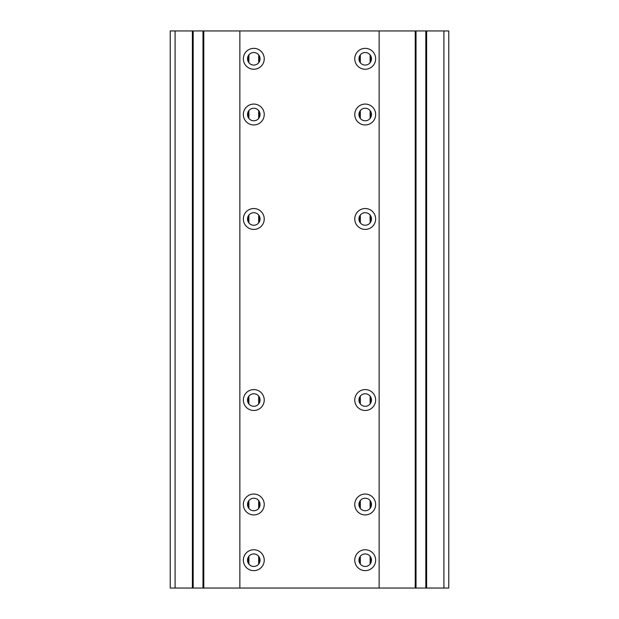 <?xml version="1.0" encoding="UTF-8"?>
<svg xmlns="http://www.w3.org/2000/svg" width="619" height="619" viewBox="0 0 619 619"><rect width="100%" height="100%" fill="white"/><g stroke="black" fill="none" stroke-linecap="round" stroke-linejoin="round"><path stroke-width="0.93" d="M379.138 30.95L239.863 30.95L239.863 588.05L415.21 588.05L415.21 30.95L379.138 30.95L379.138 588.05M264.236 58.805A10.446 10.446 0 0 1 248.567 67.85A10.446 10.446 0 0 1 248.567 49.76A10.446 10.446 0 0 1 264.236 58.805M264.236 218.971A10.446 10.446 0 0 1 248.567 228.016A10.446 10.446 0 0 1 248.567 209.926A10.446 10.446 0 0 1 264.236 218.971M264.236 504.485A10.446 10.446 0 0 1 248.567 513.53A10.446 10.446 0 0 1 248.567 495.44A10.446 10.446 0 0 1 264.236 504.485M264.236 560.195A10.446 10.446 0 0 1 248.567 569.24A10.446 10.446 0 0 1 248.567 551.15A10.446 10.446 0 0 1 264.236 560.195M264.236 400.029A10.446 10.446 0 0 1 248.567 409.074A10.446 10.446 0 0 1 248.567 390.984A10.446 10.446 0 0 1 264.236 400.029M264.236 114.515A10.446 10.446 0 0 1 248.567 123.56A10.446 10.446 0 0 1 248.567 105.47A10.446 10.446 0 0 1 264.236 114.515M370.92 111.931L370.92 117.099M358.943 114.515A6.267 6.267 0 0 0 368.344 119.939A6.267 6.267 0 0 0 368.344 109.091A6.267 6.267 0 0 0 358.943 114.515M375.656 114.515A10.446 10.446 0 0 1 359.987 123.56A10.446 10.446 0 0 1 359.987 105.47A10.446 10.446 0 0 1 375.656 114.515M359.5 117.099L359.5 111.931M370.92 397.444L370.92 402.613M358.943 400.029A6.267 6.267 0 0 0 368.344 405.453A6.267 6.267 0 0 0 368.344 394.605A6.267 6.267 0 0 0 358.943 400.029M375.656 400.029A10.446 10.446 0 0 1 359.987 409.074A10.446 10.446 0 0 1 359.987 390.984A10.446 10.446 0 0 1 375.656 400.029M359.5 402.613L359.5 397.444M370.92 557.611L370.92 562.779M358.943 560.195A6.267 6.267 0 0 0 368.344 565.619A6.267 6.267 0 0 0 368.344 554.771A6.267 6.267 0 0 0 358.943 560.195M375.656 560.195A10.446 10.446 0 0 1 359.987 569.24A10.446 10.446 0 0 1 359.987 551.15A10.446 10.446 0 0 1 375.656 560.195M359.5 562.779L359.5 557.611M259.5 111.931L259.5 117.099M247.523 114.515A6.267 6.267 0 0 0 256.924 119.939A6.267 6.267 0 0 0 256.924 109.091A6.267 6.267 0 0 0 247.523 114.515M248.08 117.099L248.08 111.931M259.5 397.444L259.5 402.613M247.523 400.029A6.267 6.267 0 0 0 256.924 405.453A6.267 6.267 0 0 0 256.924 394.605A6.267 6.267 0 0 0 247.523 400.029M248.08 402.613L248.08 397.444M259.5 557.611L259.5 562.779M247.523 560.195A6.267 6.267 0 0 0 256.924 565.619A6.267 6.267 0 0 0 256.924 554.771A6.267 6.267 0 0 0 247.523 560.195M248.08 562.779L248.08 557.611M259.5 501.901L259.5 507.069M247.523 504.485A6.267 6.267 0 0 0 256.924 509.909A6.267 6.267 0 0 0 256.924 499.061A6.267 6.267 0 0 0 247.523 504.485M248.08 507.069L248.08 501.901M259.5 216.387L259.5 221.556M247.523 218.971A6.267 6.267 0 0 0 256.924 224.395A6.267 6.267 0 0 0 256.924 213.547A6.267 6.267 0 0 0 247.523 218.971M248.08 221.556L248.08 216.387M259.5 56.221L259.5 61.389M247.523 58.805A6.267 6.267 0 0 0 256.924 64.229A6.267 6.267 0 0 0 256.924 53.381A6.267 6.267 0 0 0 247.523 58.805M248.08 61.389L248.08 56.221M370.92 501.901L370.92 507.069M358.943 504.485A6.267 6.267 0 0 0 368.344 509.909A6.267 6.267 0 0 0 368.344 499.061A6.267 6.267 0 0 0 358.943 504.485M375.656 504.485A10.446 10.446 0 0 1 359.987 513.53A10.446 10.446 0 0 1 359.987 495.44A10.446 10.446 0 0 1 375.656 504.485M359.5 507.069L359.5 501.901M370.92 216.387L370.92 221.556M358.943 218.971A6.267 6.267 0 0 0 368.344 224.395A6.267 6.267 0 0 0 368.344 213.547A6.267 6.267 0 0 0 358.943 218.971M375.656 218.971A10.446 10.446 0 0 1 359.987 228.016A10.446 10.446 0 0 1 359.987 209.926A10.446 10.446 0 0 1 375.656 218.971M359.5 221.556L359.5 216.387M370.92 56.221L370.92 61.389M358.943 58.805A6.267 6.267 0 0 0 368.344 64.229A6.267 6.267 0 0 0 368.344 53.381A6.267 6.267 0 0 0 358.943 58.805M375.656 58.805A10.446 10.446 0 0 1 359.987 67.85A10.446 10.446 0 0 1 359.987 49.76A10.446 10.446 0 0 1 375.656 58.805M359.5 61.389L359.5 56.221M443.9 588.05L448.775 588.05L448.775 30.95L426.63 30.95L426.63 588.05L443.9 588.05L443.9 30.95M203.79 588.05L192.37 588.05L192.37 30.95L203.79 30.95L203.79 588.05L239.863 588.05M192.37 30.95L170.225 30.95L170.225 588.05L192.37 588.05M426.63 588.05L415.21 588.05M415.21 30.95L426.63 30.95M239.863 30.95L203.79 30.95M193.182 588.05L193.182 30.95M202.978 588.05L202.978 30.95M248.892 564.11L248.892 556.28M248.892 508.4L248.892 500.57M248.892 403.944L248.892 396.114M248.892 222.886L248.892 215.056M248.892 118.43L248.892 110.6M248.892 62.72L248.892 54.89M258.688 564.11L258.688 556.28M258.688 508.4L258.688 500.57M258.688 403.944L258.688 396.114M258.688 222.886L258.688 215.056M258.688 118.43L258.688 110.6M258.688 62.72L258.688 54.89M360.312 564.11L360.312 556.28M360.312 508.4L360.312 500.57M360.312 403.944L360.312 396.114M360.312 222.886L360.312 215.056M360.312 118.43L360.312 110.6M360.312 62.72L360.312 54.89M370.108 564.11L370.108 556.28M370.108 508.4L370.108 500.57M370.108 403.944L370.108 396.114M370.108 222.886L370.108 215.056M370.108 118.43L370.108 110.6M370.108 62.72L370.108 54.89M425.818 588.05L425.818 30.95M416.022 588.05L416.022 30.95M175.1 588.05L175.1 30.95"/></g></svg>
